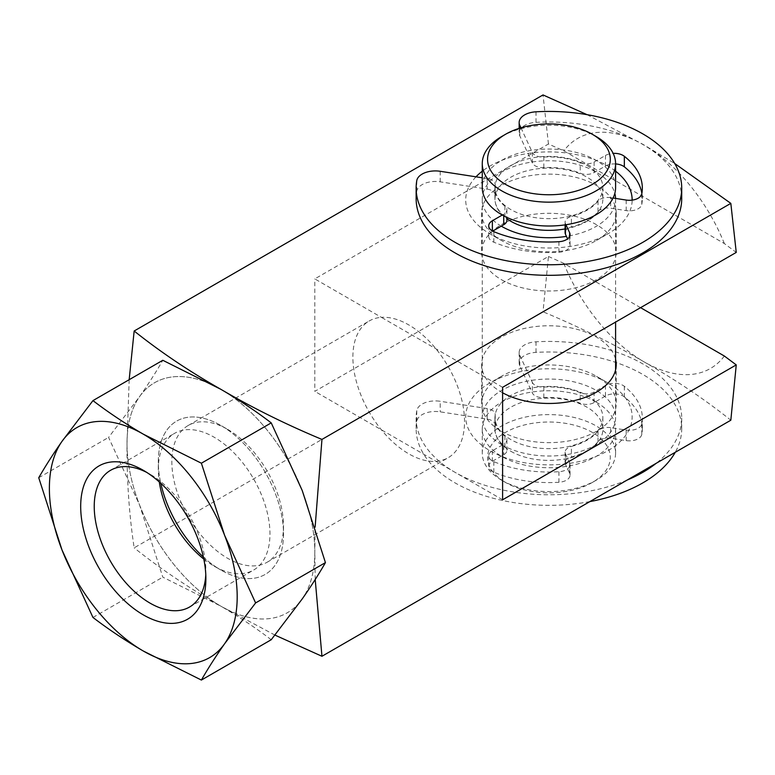 <?xml version="1.0" encoding="UTF-8"?>
<svg xmlns="http://www.w3.org/2000/svg" width="775" height="775" viewBox="0 0 775 775"><rect width="100%" height="100%" fill="white"/><g stroke="black" fill="none" stroke-linecap="round" stroke-linejoin="round"><path stroke-width="0.58" stroke-dasharray="3.88 2.91" d="M475.995 176.826A83.216 48.04 0 0 0 490.081 233.934L501.347 240.434A67.28 38.847 0 0 0 596.508 240.434A67.28 38.847 0 0 0 616.212 212.97A67.28 38.847 0 0 0 596.498 185.506A67.28 38.847 0 0 0 523.183 177.078A67.28 38.847 0 0 0 481.643 212.97A67.28 38.847 0 0 0 501.347 240.434L490.081 233.934A83.216 48.04 0 0 0 607.774 233.934A83.216 48.04 0 0 0 632.148 200.124M615.592 171.197A83.216 48.04 0 0 0 607.774 165.986A83.216 48.04 0 0 0 482.263 171.197M501.347 279.62A67.28 38.847 0 0 0 574.672 288.038A67.28 38.847 0 0 0 616.212 252.146A67.28 38.847 0 0 0 596.498 224.682A67.28 38.847 0 0 0 523.183 216.264A67.28 38.847 0 0 0 481.643 252.146A67.28 38.847 0 0 0 501.347 279.62M502.607 387.316L381.416 317.353A78.953 45.58 -120 0 0 369.229 320.966A78.953 45.58 -120 0 0 381.416 429.825A78.953 45.58 -120 0 0 408.706 453.801A78.953 45.58 -120 0 0 435.996 461.328A78.953 45.58 -120 0 0 448.183 457.715A78.953 45.58 -120 0 0 435.996 348.857A78.953 45.58 -120 0 0 408.706 324.88A78.953 45.58 -120 0 0 381.416 317.353L314.805 278.893L548.448 143.995L563.793 150.863L724.363 243.563L736.25 252.417M227.676 429.389L227.676 429.389A78.953 45.58 60 0 1 283.505 526.089A78.953 45.58 60 0 1 267.152 562.224A78.953 45.58 60 0 1 227.676 558.32A78.953 45.58 60 0 1 176.099 488.744A78.953 45.58 60 0 1 188.209 425.485A78.953 45.58 60 0 1 227.676 429.389L220.904 425.485A88.524 51.111 -120 0 0 160.812 483.309A88.524 51.111 -120 0 1 158.303 461.629A88.524 51.111 -120 0 1 220.904 425.485A88.524 51.111 -120 0 1 283.505 533.907A88.524 51.111 -120 0 1 220.904 570.051L220.904 570.051A88.524 51.111 -120 0 0 283.505 533.907A88.524 51.111 -120 0 0 220.904 425.485L227.676 429.389M501.347 431.268A67.28 38.847 0 0 0 574.672 439.687A67.28 38.847 0 0 0 616.212 403.804A67.28 38.847 0 0 0 596.508 376.33A67.28 38.847 0 0 0 596.498 376.33L607.774 382.84A83.216 48.04 0 0 0 490.081 382.84A83.216 48.04 0 0 0 490.081 450.779A83.216 48.04 0 0 0 607.774 450.779A83.216 48.04 0 0 0 607.774 382.84L596.508 376.33A67.28 38.847 0 0 0 501.347 376.33A67.28 38.847 0 0 0 481.643 403.804A67.28 38.847 0 0 0 501.347 431.268M502.607 392.789A67.28 38.847 180 0 1 501.347 392.092A67.28 38.847 180 0 1 481.643 364.618A67.28 38.847 180 0 1 523.183 328.736A67.28 38.847 180 0 1 596.498 337.154A67.28 38.847 180 0 1 615.592 359.358M587.062 114.671L644.073 145.022L674.696 163.496M724.363 243.563A132.796 76.667 -120 0 0 644.073 145.022A132.796 76.667 -120 0 0 563.793 150.863M548.448 143.995L543.023 94.938M129.173 379.702L127.003 443.552C126.771 480.064 129.154 514.833 134.162 547.847L543.023 311.792L548.448 256.467L314.805 391.365L314.805 278.893M274.941 635.093L220.904 606.195A132.796 76.667 60 0 1 127.003 443.552A132.796 76.667 60 0 1 220.904 389.341A132.796 76.667 60 0 1 314.805 551.974L315.115 527.174M315.202 579.526L314.805 551.974A132.796 76.667 60 0 1 220.904 606.195C189.168 588.148 160.251 568.695 134.162 547.847M502.607 499.788L314.805 391.365M640.567 307.665L563.793 263.335L548.448 256.467M563.793 263.335A132.796 76.667 -120 0 0 644.073 361.877C612.822 343.548 579.138 326.856 543.023 311.792M724.363 356.035A132.796 76.667 -120 0 1 644.073 361.877C675.819 379.924 704.737 399.367 730.825 420.215M203.379 557.041A88.524 51.111 -120 0 0 220.904 570.051A88.524 51.111 -120 0 1 203.379 557.041M501.289 226.164A66.66 38.488 180 0 1 482.263 199.233A66.66 38.488 180 0 1 523.416 163.68A66.66 38.488 180 0 1 596.062 172.021A66.66 38.488 180 0 1 614.817 193.382M615.573 198.41A66.66 38.488 180 0 1 615.592 199.233A66.66 38.488 180 0 1 566.428 236.375M501.793 444.743A66.66 38.488 0 0 0 574.44 453.094A66.66 38.488 0 0 0 615.592 417.531A66.66 38.488 0 0 0 596.062 390.319A66.66 38.488 0 0 0 523.416 381.978A66.66 38.488 0 0 0 482.263 417.531A66.66 38.488 0 0 0 501.793 444.743M587.053 395.521A53.911 31.126 180 0 1 602.843 417.531A53.911 31.126 180 0 1 569.557 446.293A53.911 31.126 180 0 1 510.802 439.541A53.911 31.126 180 0 1 495.012 417.531A53.911 31.126 180 0 1 528.298 388.779A53.911 31.126 180 0 1 587.053 395.521M510.802 451.253A53.911 31.126 0 0 0 569.557 458.006A53.911 31.126 0 0 0 602.843 429.243A53.911 31.126 0 0 0 587.053 407.233A53.911 31.126 0 0 0 528.298 400.481A53.911 31.126 0 0 0 495.012 429.243A53.911 31.126 0 0 0 510.802 451.253M587.053 165.521A53.911 31.126 180 0 1 602.843 187.531A53.911 31.126 180 0 1 569.557 216.283A53.911 31.126 180 0 1 510.802 209.541A53.911 31.126 180 0 1 495.012 187.531A53.911 31.126 180 0 1 528.298 158.768A53.911 31.126 180 0 1 587.053 165.521M565.101 228.925A53.911 31.126 0 0 0 602.843 199.233A53.911 31.126 0 0 0 587.053 177.223A53.911 31.126 0 0 0 528.298 170.481A53.911 31.126 0 0 0 495.012 199.233A53.911 31.126 0 0 0 506.908 218.744M596.062 402.031A66.66 38.488 180 0 1 615.592 429.243A66.66 38.488 180 0 1 574.44 464.797A66.66 38.488 180 0 1 501.793 456.456A66.66 38.488 180 0 1 482.263 429.243A66.66 38.488 180 0 1 523.416 393.69A66.66 38.488 180 0 1 596.062 402.031M501.793 480.316A66.66 38.488 0 0 0 596.062 480.306A66.66 38.488 0 0 0 615.592 453.094A66.66 38.488 0 0 0 596.062 425.882A66.66 38.488 0 0 0 523.416 417.541A66.66 38.488 0 0 0 482.263 453.094A66.66 38.488 0 0 0 501.793 480.306A66.66 38.488 0 0 0 501.793 480.316L505.542 482.476A61.351 35.418 0 0 0 592.313 482.476A61.351 35.418 0 0 0 592.313 432.392A61.351 35.418 0 0 0 505.542 432.392A61.351 35.418 0 0 0 505.542 482.476L501.793 480.306M615.592 187.531A66.66 38.488 0 0 0 596.062 160.309A66.66 38.488 0 0 0 523.416 151.968A66.66 38.488 0 0 0 482.263 187.531M501.793 136.458A66.66 38.488 180 0 1 596.062 136.458M416.136 198.662A132.796 76.667 180 0 1 416.766 191.202A18.678 10.782 180 0 1 440.19 181.834L487.204 189.11L487.204 178.56A10.802 6.239 180 0 1 492.048 180.168A10.802 6.239 180 0 1 495.215 184.576A10.802 6.239 180 0 1 495.167 185.167L495.167 195.717A53.998 31.174 0 0 0 494.925 198.662A53.998 31.174 0 0 0 504.913 216.719A10.802 6.239 180 0 1 506.908 220.333M487.204 189.11A10.802 6.239 180 0 1 492.048 190.727A10.802 6.239 180 0 1 495.215 195.135A10.802 6.239 180 0 1 495.167 195.717M615.592 163.942A12.448 7.188 0 0 0 605.478 166.005L594.105 172.573A10.802 6.239 180 0 1 580.213 173.242A53.998 31.174 0 0 0 543.837 167.623A10.802 6.239 180 0 1 532.386 163.021L519.792 135.877A18.678 10.782 180 0 1 519.153 133.087A18.678 10.782 180 0 1 536.019 122.353A132.796 76.667 180 0 1 642.824 144.45A132.796 76.667 180 0 1 681.719 198.662M492.716 231.115L492.367 231.308A12.448 7.188 0 0 0 488.725 236.394A12.448 7.188 0 0 0 493.83 242.197A93.397 53.921 0 0 0 558.93 252.272A12.448 7.188 0 0 0 570.051 245.123A12.448 7.188 0 0 0 569.625 243.263L567.591 238.865M565.101 232.674A10.802 6.239 180 0 1 571.398 227.007A53.998 31.174 0 0 0 598.029 211.633A10.802 6.239 180 0 1 610.642 208.204L626.181 210.606A12.448 7.188 0 0 0 641.787 204.435A93.397 53.921 0 0 0 642.33 198.662A93.397 53.921 0 0 0 641.874 193.382M520.945 127.817L532.386 152.472L532.386 163.021M543.837 167.623L543.837 157.063A10.802 6.239 180 0 1 532.386 152.472M543.837 157.063A53.998 31.174 180 0 1 580.213 162.692L580.213 173.242M594.105 172.573L594.105 162.023A10.802 6.239 180 0 1 580.213 162.692M594.105 162.023L605.478 155.455A12.448 7.188 180 0 1 613.161 153.373M613.064 198.022L610.642 197.654L610.642 208.204M598.029 211.633L598.029 201.083A10.802 6.239 180 0 1 610.642 197.654M598.029 201.083A53.998 31.174 180 0 1 571.398 216.458L571.398 227.007M565.469 224.808L565.469 223.733A10.802 6.239 180 0 1 565.101 222.125A10.802 6.239 180 0 1 571.398 216.458M565.469 223.733L565.934 224.74M502.297 215.024L503.74 214.191L503.74 215.828M504.913 216.719L504.913 206.169A10.802 6.239 180 0 1 506.908 209.783A10.802 6.239 180 0 1 503.74 214.191M504.913 206.169A53.998 31.174 180 0 1 494.925 188.102A53.998 31.174 180 0 1 495.167 185.167M487.204 178.56L482.263 177.795M589.872 501.599A132.796 76.667 180 0 1 455.032 482.873A132.796 76.667 180 0 1 416.136 428.662A132.796 76.667 180 0 1 416.766 421.213A18.678 10.782 180 0 1 440.19 411.845L487.204 419.12A10.802 6.239 180 0 1 492.048 420.728A10.802 6.239 180 0 1 495.215 425.136A10.802 6.239 180 0 1 495.167 425.727A53.998 31.174 0 0 0 494.925 428.662A53.998 31.174 0 0 0 504.913 446.729A10.802 6.239 180 0 1 506.908 450.343A10.802 6.239 180 0 1 503.74 454.751L492.367 461.319A12.448 7.188 0 0 0 488.725 466.405A12.448 7.188 0 0 0 493.83 472.207A93.397 53.921 0 0 0 558.93 482.273A12.448 7.188 0 0 0 570.051 475.133A12.448 7.188 0 0 0 569.625 473.263L565.469 464.302A10.802 6.239 180 0 1 565.101 462.685A10.802 6.239 180 0 1 571.398 457.017A53.998 31.174 0 0 0 598.029 441.643A10.802 6.239 180 0 1 610.642 438.214L626.181 440.617A12.448 7.188 0 0 0 641.787 434.446A93.397 53.921 0 0 0 642.33 428.662A93.397 53.921 0 0 0 624.34 396.858A12.448 7.188 0 0 0 623.09 396.015A12.448 7.188 0 0 0 605.478 396.015L594.105 402.583A10.802 6.239 180 0 1 580.213 403.252A53.998 31.174 0 0 0 543.837 397.623A10.802 6.239 180 0 1 532.386 393.032L519.792 365.887A18.678 10.782 180 0 1 519.153 363.097A18.678 10.782 180 0 1 536.019 352.363A132.796 76.667 180 0 1 642.824 374.451A132.796 76.667 180 0 1 681.719 428.662A132.796 76.667 180 0 1 675.248 452.3M594.105 402.583L594.105 392.024L605.478 385.456A12.448 7.188 180 0 1 623.09 385.456A12.448 7.188 180 0 1 624.34 386.299A93.397 53.921 180 0 1 642.33 418.113A93.397 53.921 180 0 1 641.787 423.886A12.448 7.188 180 0 1 626.181 430.067L610.642 427.655L610.642 438.214M487.204 419.12L487.204 408.561A10.802 6.239 180 0 1 492.048 410.178A10.802 6.239 180 0 1 495.215 414.586A10.802 6.239 180 0 1 495.167 415.177L495.167 425.727M519.792 365.887L519.792 355.328A18.678 10.782 180 0 1 519.153 352.538A18.678 10.782 180 0 1 536.019 341.804A132.796 76.667 180 0 1 642.824 363.901A132.796 76.667 180 0 1 681.719 418.113A132.796 76.667 180 0 1 656.202 463.295M627.198 480.045A132.796 76.667 180 0 1 455.032 472.324A132.796 76.667 180 0 1 416.136 418.113A132.796 76.667 180 0 1 416.766 410.663A18.678 10.782 180 0 1 440.19 401.285L440.19 411.845M519.792 355.328L532.386 382.482L532.386 393.032M543.837 397.623L543.837 387.074A10.802 6.239 180 0 1 532.386 382.482M543.837 387.074A53.998 31.174 180 0 1 580.213 392.702L580.213 403.252M594.105 392.024A10.802 6.239 180 0 1 580.213 392.702M598.029 441.643L598.029 431.084A10.802 6.239 180 0 1 610.642 427.655M598.029 431.084A53.998 31.174 180 0 1 571.398 446.458L571.398 457.017M565.469 464.302L565.469 453.743A10.802 6.239 180 0 1 565.101 452.135A10.802 6.239 180 0 1 571.398 446.458M565.469 453.743L569.625 462.714A12.448 7.188 180 0 1 570.051 464.574A12.448 7.188 180 0 1 558.93 471.723A93.397 53.921 180 0 1 493.83 461.648A12.448 7.188 180 0 1 488.725 455.845A12.448 7.188 180 0 1 492.367 450.759L503.74 444.201L503.74 454.751M504.913 446.729L504.913 436.18A10.802 6.239 180 0 1 506.908 439.783A10.802 6.239 180 0 1 503.74 444.201M504.913 436.18A53.998 31.174 180 0 1 494.925 418.113A53.998 31.174 180 0 1 495.167 415.177M487.204 408.561L440.19 401.285M203.806 559.066A78.953 45.58 -120 0 0 214.132 566.137A78.953 45.58 -120 0 0 253.609 570.051A78.953 45.58 -120 0 0 265.709 506.782A78.953 45.58 -120 0 0 214.132 437.216A78.953 45.58 -120 0 0 174.656 433.302A78.953 45.58 -120 0 0 158.303 469.447A78.953 45.58 -120 0 0 159.272 481.924M214.132 566.137L220.904 570.051L214.132 566.137M146.766 472.421A78.953 45.58 60 0 1 150.059 474.203L143.288 470.299L150.059 474.213A78.953 45.58 60 0 1 150.059 474.213A78.953 45.58 60 0 1 205.879 570.904A78.953 45.58 60 0 1 205.782 574.643M271.231 639.733C255.76 627.905 238.981 616.726 220.904 606.195A132.796 76.667 -120 0 0 302.221 598.93A132.796 76.667 -120 0 0 302.221 490.498A132.796 76.667 -120 0 0 220.904 389.341A132.796 76.667 -120 0 0 139.587 396.606A132.796 76.667 -120 0 0 139.587 505.029A132.796 76.667 -120 0 0 220.904 606.195L162.798 577.143L139.587 505.029L108.587 437.41L139.587 396.606C148.587 383.732 156.327 371.632 162.798 360.288M92.961 617.462L162.798 577.143M38.75 477.739L108.587 437.41M536.019 122.353L536.019 111.803M519.792 135.877L519.792 128.166M605.478 155.455L605.478 166.005M641.787 193.886L641.787 204.435M626.181 200.057L626.181 210.606M569.625 236.433L569.625 243.263M558.93 241.713L558.93 252.272M493.83 231.648L493.83 242.197M440.19 171.285L440.19 181.834M416.766 191.202L416.766 180.653M624.34 386.299L624.34 396.858M536.019 352.363L536.019 341.804M605.478 385.456L605.478 396.015M641.787 423.886L641.787 434.446M626.181 430.067L626.181 440.617M569.625 462.714L569.625 473.263M558.93 471.723L558.93 482.273M493.83 461.648L493.83 472.207M492.367 450.759L492.367 461.319M416.766 421.213L416.766 410.663M596.508 240.434L607.774 233.934M616.212 212.97L616.212 252.146M267.152 562.224L448.183 457.715M616.212 364.618L616.212 403.804M283.505 526.089L283.505 533.907M481.643 212.97L481.643 252.146M188.209 425.485L369.229 320.966M481.643 364.618L481.643 403.804M501.347 376.33L490.081 382.84M615.592 199.233L615.592 322.08M615.592 369.878L615.592 417.531M602.843 417.531L602.843 429.243M602.843 187.531L602.843 199.233M615.592 429.243L615.592 453.094M592.313 482.476L596.062 480.306M482.263 199.233L482.263 417.531M495.012 417.531L495.012 429.243M495.012 187.531L495.012 199.233M482.263 429.243L482.263 453.094M642.33 188.102L642.33 198.662M565.101 222.125L565.101 224.866M570.051 234.573L570.051 245.123M488.725 225.845L488.725 236.394M506.908 209.783L506.908 217.407M494.925 188.102L494.925 198.662M495.215 184.576L495.215 195.135M519.153 128.369L519.153 133.087M681.719 418.113L681.719 428.662M642.33 418.113L642.33 428.662M565.101 452.135L565.101 462.685M570.051 464.574L570.051 475.133M488.725 455.845L488.725 466.405M506.908 439.783L506.908 450.343M494.925 418.113L494.925 428.662M495.215 414.586L495.215 425.136M416.136 418.113L416.136 428.662M519.153 352.538L519.153 363.097M110.583 470.299L174.656 433.302M158.303 469.447L158.303 461.629M189.526 607.048L253.609 570.051M205.879 570.904L205.879 578.722"/><path stroke-width="1.16" d="M632.148 200.124A83.216 48.04 0 0 0 615.592 171.197M615.592 359.358A67.28 38.847 180 0 1 616.212 364.618A67.28 38.847 180 0 1 575.476 400.317A67.28 38.847 180 0 1 502.607 392.789M674.696 163.496L730.825 203.37L321.954 439.425C285.849 424.361 252.166 407.669 220.904 389.341C189.168 371.293 160.251 351.85 134.162 331.002L543.023 94.938L587.062 114.671M482.263 171.197A83.216 48.04 0 0 0 475.995 176.826M730.825 203.37L736.25 252.417L502.607 387.316L502.607 499.788L736.25 364.899L730.825 420.215L321.954 656.27L315.202 579.526M134.162 331.002L129.173 379.702M315.115 527.174L321.954 439.425M736.25 364.899L724.363 356.035L640.567 307.665M321.954 656.27L274.941 635.093M160.812 483.309A88.524 51.111 -120 0 0 203.379 557.041A88.524 51.111 -120 0 1 160.812 483.309M614.817 193.382A66.66 38.488 180 0 1 615.573 198.41M566.428 236.375A66.66 38.488 180 0 1 501.793 226.455A66.66 38.488 180 0 1 501.289 226.164M506.908 218.744A53.911 31.126 0 0 0 510.802 221.243A53.911 31.126 0 0 0 565.101 228.925M592.313 134.288L596.062 136.458A66.66 38.488 180 0 1 615.592 163.67A66.66 38.488 180 0 1 596.062 190.882A66.66 38.488 180 0 1 501.793 190.882A66.66 38.488 180 0 1 482.263 163.67A66.66 38.488 180 0 1 501.793 136.458L505.542 134.288A61.351 35.418 180 0 1 592.313 134.288A61.351 35.418 180 0 1 592.313 184.382A61.351 35.418 180 0 1 505.542 184.382A61.351 35.418 180 0 1 505.542 134.288L501.793 136.458M482.263 163.67L482.263 187.531A66.66 38.488 0 0 0 501.793 214.743A66.66 38.488 0 0 0 574.44 223.084A66.66 38.488 0 0 0 615.592 187.531L615.592 163.67M641.874 193.382A93.397 53.921 0 0 0 624.34 166.848A12.448 7.188 0 0 0 623.09 166.005A12.448 7.188 0 0 0 615.592 163.942M613.161 153.373A12.448 7.188 180 0 1 623.09 155.455A12.448 7.188 180 0 1 624.34 156.298A93.397 53.921 180 0 1 642.33 188.102A93.397 53.921 180 0 1 641.787 193.886A12.448 7.188 180 0 1 626.181 200.057L613.064 198.022M519.792 128.166L519.792 125.327A18.678 10.782 180 0 1 519.153 122.537A18.678 10.782 180 0 1 536.019 111.803A132.796 76.667 180 0 1 642.824 133.891A132.796 76.667 180 0 1 681.719 188.102A132.796 76.667 180 0 1 599.743 258.937A132.796 76.667 180 0 1 455.032 242.313A132.796 76.667 180 0 1 416.136 188.102A132.796 76.667 180 0 1 416.766 180.653A18.678 10.782 180 0 1 440.19 171.285L482.263 177.795M681.719 188.102L681.719 198.662A132.796 76.667 180 0 1 599.743 269.487A132.796 76.667 180 0 1 455.032 252.873A132.796 76.667 180 0 1 416.136 198.662L416.136 188.102M506.908 217.407L506.908 220.333A10.802 6.239 180 0 1 503.74 224.74L492.716 231.115M567.591 238.865L565.469 234.292A10.802 6.239 180 0 1 565.101 232.674L565.101 224.866M519.792 125.327L520.945 127.817M565.934 224.74L569.625 232.703A12.448 7.188 180 0 1 570.051 234.573A12.448 7.188 180 0 1 558.93 241.713A93.397 53.921 180 0 1 493.83 231.648A12.448 7.188 180 0 1 488.725 225.845A12.448 7.188 180 0 1 492.367 220.759L502.297 215.024M656.202 463.295A132.796 76.667 180 0 1 627.198 480.045M675.248 452.3A132.796 76.667 180 0 1 589.872 501.599M159.272 481.924A78.953 45.58 -120 0 0 203.806 559.066M205.782 574.643A78.953 45.58 60 0 1 189.526 607.048A78.953 45.58 60 0 1 150.059 603.134A78.953 45.58 60 0 1 98.483 533.558A78.953 45.58 60 0 1 110.583 470.299A78.953 45.58 60 0 1 146.766 472.421M143.288 614.866A88.524 51.111 60 0 1 80.687 506.443A88.524 51.111 60 0 1 143.288 470.299L143.288 470.299A88.524 51.111 60 0 1 205.879 578.722A88.524 51.111 60 0 1 143.288 614.866M224.605 535.322A132.796 76.667 60 0 1 224.605 643.744A132.796 76.667 60 0 1 143.288 651.01A132.796 76.667 60 0 1 61.961 549.843A132.796 76.667 60 0 1 61.961 441.421A132.796 76.667 60 0 1 143.288 434.155A132.796 76.667 60 0 1 224.605 535.322L201.384 463.208L143.288 434.155C125.211 423.625 108.432 412.445 92.961 400.607L61.961 441.421C52.962 454.286 45.231 466.395 38.75 477.739L61.961 549.843L92.961 617.462C108.432 629.29 125.211 640.479 143.288 651.01L201.384 680.062C207.865 668.718 215.605 656.609 224.605 643.744L255.605 602.931L224.605 535.322M92.961 400.607L162.798 360.288L220.904 389.341C238.981 399.871 255.76 411.05 271.231 422.888L302.221 490.498L325.442 562.611C318.961 573.955 311.221 586.055 302.221 598.93L271.231 639.733L201.384 680.062M325.442 562.611L255.605 602.931M271.231 422.888L201.384 463.208M624.34 156.298L624.34 166.848M565.469 234.292L565.469 224.808M569.625 232.703L569.625 236.433M492.367 220.759L492.367 230.921M503.74 215.828L503.74 224.74M615.592 322.08L615.592 369.878M519.153 122.537L519.153 128.369"/></g></svg>
